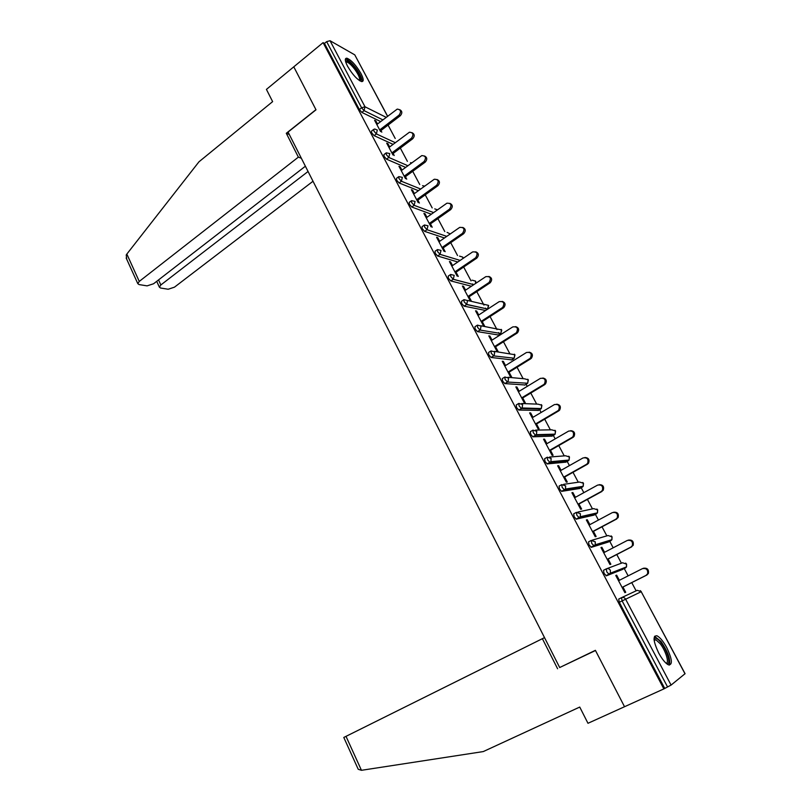 <?xml version="1.0" encoding="UTF-8"?>
<svg xmlns="http://www.w3.org/2000/svg" width="811" height="811" viewBox="0 0 811 811"><rect width="100%" height="100%" fill="white"/><g stroke="black" fill="none" stroke-linecap="round" stroke-linejoin="round"><path stroke-width="1.22" d="M666.703 647.543C663.236 641.248 659.992 637.324 656.991 635.794C652.622 635.479 653.19 641.217 658.694 653.017C662.171 659.343 665.415 663.286 668.416 664.848C672.836 665.081 672.258 659.313 666.703 647.543M360.976 73.548C356.059 65.204 351.376 60.095 346.915 58.21C344.614 58.118 344.817 60.774 347.524 66.178C352.471 74.561 357.154 79.691 361.584 81.566C363.926 81.658 363.723 78.991 360.976 73.548M636.118 590.834L631.739 582.612M628.14 575.861L624.267 568.582M624.206 568.481L623.902 567.903M621.388 563.189L616.786 554.531M613.187 547.79L609.74 541.302M609.629 541.099L609.304 540.481M606.851 535.878L602.005 526.795M598.427 520.064L595.386 514.356M595.223 514.052L594.889 513.414M592.476 508.892L587.417 499.394M583.839 492.672L581.203 487.715M580.99 487.33L580.646 486.681M578.273 482.231L573.002 472.326M569.434 465.615L567.183 461.398M566.93 460.922L566.595 460.283M564.243 455.883L558.759 445.574M555.19 438.883L553.335 435.385M553.031 434.828L552.707 434.22M550.375 429.84L544.688 419.155M541.13 412.464L539.639 409.687M539.295 409.028L539.001 408.48M536.669 404.101L530.779 393.041M527.231 386.371L526.116 384.272M523.125 378.666L517.043 367.241M513.495 360.581L512.734 359.161M509.744 353.525L503.469 341.745M499.921 335.095L499.515 334.335M499.039 333.433L498.593 332.591M496.991 329.59L496.667 328.982M496.504 328.678L490.047 316.543M485.921 308.809L485.566 308.129M483.944 305.098L483.478 304.206M483.417 304.105L476.777 291.636M472.965 284.468L472.681 283.941M471.049 280.88L463.669 267.022M457.536 255.506L450.713 242.682M444.793 231.571L437.899 218.625M432.192 207.9L425.228 194.843M419.723 184.502L412.708 171.324M407.396 161.359L400.32 148.068M395.21 138.468L388.074 125.076M361.453 770.308L358.229 769.284L343.793 737.463L346.013 736.347L361.453 770.308L483.275 751.574L579.743 707.06L587.975 723.29L624.531 706.726L595.386 650.331L559.691 667.534L288.067 132.071L316.006 109.809L293.785 66.826L323.092 42.638L324.471 43.409L359.344 109.526L361.584 107.772L326.64 41.625L324.471 43.409M326.64 41.625L330.036 40.722L354.772 54.864L387.617 116.216M560.472 667.149L595.487 650.513L624.531 706.726L663.864 688.904L323.092 42.638M685.021 673.819L641.207 591.706L685.072 673.688L671.082 685.082L663.864 688.904M380.562 131.564L374.581 120.271L375.838 120.89L375.169 121.407M381.809 132.152L380.947 130.52M377.49 124.002L375.838 120.89M664.645 688.265L619.29 602.279L618.692 599.076L621.5 597.677C623.183 597.058 624.551 597.545 625.605 599.157L671.082 685.082M380.653 121.569L361.838 112.394L359.344 109.526M622.747 569.363L606.415 575.8L604.053 573.397L603.506 570.295L606.212 568.906M608.27 542.072L591.381 547.313L589.009 544.88L588.512 541.88L591.138 540.491M593.976 515.107L576.236 519.152L574.147 516.719L573.701 513.819L576.246 512.43M579.855 488.465L561.597 491.365L559.478 488.901L559.073 486.103L561.547 484.714M565.885 462.138L547.141 463.922L544.982 461.429L544.617 458.722L547.019 457.343M552.088 436.115L532.868 436.815L530.668 434.29L530.343 431.675L532.675 430.306M538.453 410.396L518.766 410.042L516.526 407.487L516.252 404.963L518.513 403.604M524.97 384.972L504.837 383.593L502.556 381.008L502.313 378.575L504.513 377.216M511.64 359.841L491.081 357.458L488.759 354.843L488.557 352.491L490.696 351.143M498.461 335.004L477.476 331.638L475.124 328.992L474.962 326.732L477.03 325.383M485.424 310.451L464.044 306.132L461.641 303.446L461.52 301.266L463.537 299.928M471.404 286.242L450.774 280.92L448.331 278.203L448.24 276.105L450.206 274.777M457.82 261.994L437.626 256.002L435.172 253.255L435.091 251.228L437.038 249.879M444.469 237.978L424.629 231.368L422.166 228.601L422.085 226.644L424.021 225.276M431.33 214.205L411.775 207.018L409.312 204.23L409.231 202.344L411.147 200.956M418.395 190.676L399.083 182.951L396.599 180.143L396.518 178.319L398.434 176.91M405.642 167.401L386.523 159.169L384.039 156.33L383.958 154.566L385.864 153.137M393.061 144.358L374.114 135.64L371.62 132.791L371.539 131.078L373.425 129.628M389.645 146.933L387.952 143.729L386.705 143.162L392.96 154.972M394.197 155.519L393.112 153.472M401.942 170.128L400.188 166.833L398.961 166.306L405.5 178.643M406.727 179.15L405.419 176.676M414.38 193.586L412.576 190.19L411.37 189.713L418.192 202.598M419.399 203.054L417.858 200.155M426.951 217.318L425.096 213.81L423.91 213.384L431.026 226.827M432.212 227.232L430.438 223.887M439.674 241.313L437.768 237.704L436.592 237.319L444.022 251.329M445.178 251.694L443.171 247.902M452.538 265.582L450.571 261.872L449.426 261.537L457.161 276.125M458.296 276.439L456.035 272.182M465.555 290.135L463.537 286.324L462.402 286.04L470.38 301.094M471.505 301.347L469.062 296.755M478.723 314.982L476.645 311.059L475.54 310.816L483.609 326.052M484.704 326.255L482.241 321.602M492.044 340.113L489.905 336.078L488.82 335.886L496.991 351.305M498.066 351.457L495.562 346.753M505.527 365.538L503.327 361.392L502.262 361.26L510.524 376.851L511.579 376.953L509.055 372.188M519.172 391.267L516.901 386.999L515.867 386.928L524.23 402.712L525.254 402.753L522.7 397.927M532.969 417.31L530.647 412.921L529.624 412.9L538.088 428.867L539.092 428.857L536.507 423.981M546.938 443.658L544.546 439.146L543.552 439.187L552.119 455.346L553.092 455.275L550.476 450.338M561.07 470.329L558.617 465.696L557.654 465.788L566.321 482.15L567.274 482.018L564.618 477.02M575.384 497.315L572.86 492.561L571.917 492.713L580.686 509.267L581.619 509.075L578.932 504.026M589.871 524.646L587.276 519.75L586.353 519.973L595.244 536.73L596.136 536.476L593.429 531.357M604.53 552.301L601.863 547.273L600.971 547.557L609.963 564.527L610.835 564.203L608.088 559.022M619.371 580.301L616.634 575.141L615.772 575.486L624.875 592.669L625.717 592.273L622.939 587.032M387.952 143.729L387.273 144.236M400.188 166.833L399.509 167.34M412.576 190.19L411.887 190.686M425.096 213.81L424.396 214.307M437.768 237.704L437.058 238.201M450.571 261.872L449.862 262.358M463.537 286.324L462.817 286.81M476.645 311.059L475.915 311.536M489.905 336.078L489.165 336.545M503.327 361.392L502.577 361.858M516.901 386.999L516.151 387.465M530.647 412.921L529.877 413.377M544.546 439.146L543.775 439.603M558.617 465.696L557.836 466.132M572.86 492.561L572.069 492.997M587.276 519.75L586.475 520.186M601.863 547.273L601.052 547.699M616.634 575.141L615.813 575.557M399.722 109.678C402.286 111.077 402.479 113.094 400.32 115.72L399.093 115.091C401.465 111.553 400.837 109.556 397.218 109.11L376.821 124.509M399.093 115.091L379.69 129.932M400.32 115.72L380.278 131.037M412.059 132.7C414.685 134.109 414.897 136.147 412.698 138.793L411.491 138.205C413.904 134.545 413.215 132.548 409.443 132.213L388.976 147.44M411.491 138.205L391.875 152.924M412.698 138.793L392.433 153.978M424.528 155.986C427.225 157.405 427.458 159.443 425.228 162.119L424.031 161.582C426.485 157.8 425.734 155.803 421.791 155.6L401.263 170.634M424.031 161.582L404.192 176.169M425.228 162.119L404.73 177.183M437.129 179.525C439.907 180.954 440.16 183.012 437.889 185.719L436.724 185.222C439.197 181.319 438.386 179.322 434.28 179.251L413.691 194.093M436.724 185.222L416.651 199.688M437.889 185.719L417.158 200.652M449.862 203.338C452.731 204.767 453.014 206.846 450.703 209.593L449.547 209.137C452.062 205.092 451.18 203.115 446.902 203.196L426.251 217.814M449.547 209.137L429.262 223.471M450.703 209.593L429.739 224.383M462.736 227.425C465.707 228.844 466.011 230.953 463.659 233.73L462.534 233.335C465.068 229.148 464.115 227.171 459.675 227.415L438.964 241.8M462.534 233.335L442.005 247.537M463.659 233.73L442.461 248.389M345.537 61.352C347.057 59.629 350.453 62.082 355.705 68.732C360.54 75.747 361.959 79.802 359.962 80.887M359.324 80.492C360.307 78.768 358.817 75.078 354.853 69.422C351.538 65.073 348.801 62.589 346.642 61.95L345.75 62.112M361.97 81.607C362.375 78.941 360.408 74.551 356.07 68.428C351.964 63.045 348.568 59.953 345.891 59.162L345.374 59.132M654.041 639.22L654.365 638.642C655.693 637.446 657.914 638.784 661.006 642.657C667.554 650.777 671.569 665.608 666.581 663.662M666.064 663.216C669.582 663.236 665.699 650.574 660.154 643.67L655.866 639.737L654.092 639.869M669.328 665.111C670.758 659.688 667.97 651.801 660.955 641.44L654.528 636.29M126.719 259.226L126.232 254.978L126.84 254.066L198.969 161.805L272.628 101.628L266.424 89.403L293.785 66.826L315.935 109.667L286.293 133.288L298.377 157.131L139.259 281.417L137.809 283.657L139.066 284.58L147.085 285.867L153.573 283.759L305.392 166.214M298.377 157.131L301.357 158.267M158.54 279.907L160.852 284.955L159.382 287.165L160.548 288.017L168.171 289.243L174.456 287.175L313.016 181.258M160.852 284.955L308.058 171.486M286.293 133.288L289.304 134.504M544.516 637.628L346.013 736.347M557.603 668.761L542.356 638.652M358.229 769.284L357.773 768.27M475.743 251.795C478.825 253.204 479.169 255.323 476.767 258.151L475.662 257.807C478.216 253.478 477.192 251.522 472.6 251.937L451.828 266.069M475.662 257.807L454.9 271.867M476.767 258.151L455.326 272.668M488.891 276.439C492.034 277.747 492.459 279.856 490.179 282.765L489.094 282.461C491.476 278.082 490.371 276.145 485.779 276.673L464.835 290.622M488.942 282.563L467.947 296.481M490.037 282.867L468.342 297.231M502.181 301.378C505.375 302.564 505.902 304.652 503.763 307.633L502.698 307.389C504.888 303.01 503.722 301.094 499.181 301.651L477.993 315.459M502.384 307.622L481.136 321.389M503.449 307.866L481.501 322.079M515.603 326.62C518.858 327.674 519.486 329.732 517.499 332.794L516.465 332.601C518.462 328.242 517.215 326.346 512.745 326.924L491.304 340.579M515.989 332.966L494.487 346.591M517.023 333.159L494.822 347.22M529.167 352.156C532.492 353.069 533.232 355.106 531.398 358.259L529.745 358.614L530.384 358.117C532.178 353.778 530.881 351.903 526.471 352.501L504.777 366.004M529.745 358.614L508 372.077M530.769 358.756L508.304 372.654M542.883 378.007C546.279 378.778 547.131 380.775 545.448 384.019L543.674 384.576L544.455 383.938C546.067 379.619 544.708 377.774 540.359 378.392L518.411 391.733M543.674 384.576L521.666 397.877M544.668 384.657L521.939 398.394M556.731 404.172C560.208 404.78 561.182 406.747 559.651 410.092L558.738 410.873L557.775 410.842L558.688 410.062C560.127 405.784 558.698 403.959 554.41 404.588L532.198 417.766M557.775 410.842L535.503 423.981M558.738 410.873L535.736 424.437M570.731 430.671C574.3 431.097 575.394 433.033 574.026 436.48L572.982 437.403L572.039 437.433L573.083 436.511C574.35 432.263 572.86 430.459 568.643 431.097L546.158 444.104M572.039 437.433L549.493 450.399M572.982 437.403L549.706 450.784M584.873 457.505C588.543 457.728 589.769 459.624 588.553 463.193L587.397 464.257L586.475 464.348L587.64 463.284C588.745 459.077 587.205 457.292 583.038 457.941L560.289 470.765M586.475 464.348L563.665 477.142M587.397 464.257L563.838 477.456M599.177 484.684C602.948 484.684 604.307 486.539 603.252 490.239L601.093 491.598L602.37 490.391C603.313 486.225 601.732 484.461 597.616 485.1L574.583 497.751M601.093 491.598L578.01 504.209M601.985 491.436L578.142 504.452M613.643 512.217C617.506 511.984 619.006 513.779 618.124 517.621L615.894 519.182L617.272 517.834C618.073 513.708 616.431 511.964 612.366 512.603L589.06 525.072M615.894 519.182L592.517 531.6M616.755 518.959L592.618 531.783M628.272 540.116C632.225 539.619 633.857 541.363 633.178 545.347L630.877 547.101L632.347 545.631C633.006 541.545 631.323 539.822 627.308 540.45L603.708 552.727M630.877 547.101L607.216 559.337M631.708 546.817L607.277 559.448M643.245 568.298C647.208 567.68 648.932 569.393 648.405 573.428L646.854 575.029L646.043 575.374L647.604 573.772C648.131 569.727 646.408 568.014 642.434 568.633L618.55 580.717M646.043 575.374L622.088 587.407M646.854 575.029L622.108 587.448M330.036 40.722L365.001 106.778L386.168 117.331M387.536 116.277L354.772 54.864M382.853 119.876L364.078 110.641L361.584 107.772L365.001 106.778L364.078 110.641L361.838 112.394M621.611 597.626L637.243 590.307L641.207 591.706L619.29 602.279M667.565 686.947L622.098 600.89L621.5 597.677M395.281 142.685L376.375 133.916L377.308 130.034L374.753 129.01L373.8 129.344L373.891 131.058L376.375 133.916L374.114 135.64M407.882 165.738L388.814 157.446L386.523 159.169M420.656 189.034L401.394 181.248L399.083 182.951M433.621 212.583L414.127 205.335L411.775 207.018M446.78 236.366L427.002 229.695L424.629 231.368M460.151 260.402L440.028 254.35L437.626 256.002M473.756 284.681L453.207 279.288L450.784 280.92L453.258 279.258L450.754 276.561L450.663 274.463L454.211 275.334L453.258 279.258L473.806 284.651M467.511 300.455L488.415 305.341L487.604 309.021L466.548 304.52L464.095 306.142M485.049 310.694L487.806 308.89M480.872 325.769L501.512 329.874L500.803 333.483L480.041 330.057L477.557 331.658M498.106 335.227L500.874 333.433M494.375 351.376L514.752 354.701L514.164 358.209L493.706 355.897L491.192 357.489M511.315 360.043L514.083 358.28M507.99 377.287L524.545 378.798L528.154 379.812L527.657 383.238L507.534 382.052L504.979 383.623M524.666 385.154L527.444 383.431M521.726 403.523L538.058 404.162L541.707 405.216L541.312 408.541L540.673 409.068L521.524 408.531L518.949 410.072M538.18 410.548L540.957 408.876M535.584 430.104L551.733 429.82L555.423 430.925L555.119 434.149L554.379 434.787L535.686 435.325L533.08 436.855M551.855 436.247L554.623 434.625M549.564 457.029L565.561 455.772L569.292 456.928L569.079 460.06L568.237 460.8L550.02 462.452L547.384 463.963M565.693 462.25L568.45 460.668M563.665 484.329L579.561 482.038L583.332 483.244L583.19 486.286L582.268 487.127L564.537 489.915L561.871 491.405M579.693 488.557L582.44 487.026M577.908 512.025L593.723 508.619L597.545 509.876L597.474 512.826L596.47 513.769L579.236 517.722L576.53 519.182M593.855 515.178L596.602 513.698M592.294 540.126L608.057 535.524L611.92 536.821L611.92 539.68L610.835 540.734L591.381 547.313M608.189 542.113L610.926 540.684M606.861 568.663L622.564 562.753L626.477 564.101L626.528 566.879L625.372 568.024L606.415 575.8M622.696 569.383L625.575 567.244M411.846 162.808L410.478 162.717M389.767 153.563L386.249 152.843L386.33 154.617L388.814 157.446L389.767 153.563M424.68 186.124L422.561 185.668M402.357 177.356L398.83 176.616L398.921 178.44L401.394 181.248L402.357 177.356M437.464 209.856L434.757 208.873M415.09 201.422L411.572 200.652L411.653 202.537L414.127 205.335L415.09 201.422M450.247 233.963L447.084 232.362M427.985 225.772L424.447 224.971L424.538 226.928L427.002 229.695L427.985 225.772M462.99 258.476L462.675 257.087L459.543 256.124M441.022 250.406L437.484 249.575L437.565 251.603L440.028 254.35L441.022 250.406M475.601 283.445L475.469 281.072L472.124 280.17M488.658 305.575L487.604 309.021L466.72 304.399L467.562 300.557L463.973 299.644L464.105 301.824L466.72 304.399L464.044 306.132M477.476 331.638L480.345 329.834L481.075 326.083L477.436 325.12L477.608 327.38L480.041 330.057L500.803 333.483L501.735 330.097M491.081 357.458L494.132 355.573L494.74 351.913L491.06 350.91L491.273 353.251L493.706 355.897L514.164 358.209L514.965 354.894M504.837 383.593L508.071 381.616L508.578 378.058L504.858 377.003L505.101 379.436L507.534 382.052L527.657 383.238L528.356 379.984M518.766 410.042L522.183 407.984L522.588 404.517L518.817 403.412L519.111 405.936L521.524 408.531L522.183 407.984L541.312 408.541L541.9 405.358M532.868 436.815L536.446 434.666L536.76 431.3L532.949 430.154L533.283 432.76L535.686 435.325L536.446 434.666L555.119 434.149L555.596 431.036M547.141 463.922L550.892 461.682L551.115 458.418L547.253 457.211L547.628 459.918L550.02 462.452L550.892 461.682L569.079 460.06L569.464 457.019M561.597 491.365L565.5 489.043L565.642 485.87L561.729 484.613L562.155 487.411L564.537 489.915L565.5 489.043L583.19 486.286L583.494 483.315M576.236 519.152L580.281 516.739L580.352 513.657L576.398 512.349L576.854 515.249L579.236 517.722L580.281 516.739L597.474 512.826L597.687 509.916M591.057 547.283L595.244 544.789L595.244 541.799L591.239 540.44L591.746 543.441L594.118 545.884L595.244 544.789L611.92 539.68L612.052 536.841M606.06 575.78L610.379 573.195L610.328 570.305C609.284 568.714 607.936 568.237 606.273 568.876L606.831 571.978L609.183 574.391L610.379 573.195L626.528 566.879L626.589 564.091M126.84 254.066L139.259 281.417M463.213 258.324L462.929 257.371M475.601 281.133L472.154 280.18M475.895 283.252L475.722 281.336M501.634 329.925L501.178 329.388M514.873 354.742L514.387 354.174M528.275 379.842L527.748 379.244M541.829 405.236L541.261 404.608M555.535 430.935L554.937 430.266M569.413 456.928L568.764 456.218M583.444 483.234L582.744 482.464M597.656 509.855L596.886 509.034M612.031 536.801L611.18 535.909M626.579 564.071L625.636 563.098M641.308 591.665L640.264 590.621M345.902 62.559L346.642 61.95M654.173 640.538L655.866 639.737M654.072 639.707L654.365 638.642M159.382 287.165L156.705 281.326M126.161 257.999L137.809 283.657M490.179 282.765L489.094 282.461M503.763 307.633L502.698 307.389M517.499 332.794L516.465 332.601M531.398 358.259L530.384 358.117M545.448 384.019L544.455 383.938M559.651 410.092L558.688 410.062M574.026 436.48L573.083 436.511M588.553 463.193L587.64 463.284M603.252 490.239L602.37 490.391M618.124 517.621L617.272 517.834M633.178 545.347L632.347 545.631M648.405 573.428L647.604 573.772"/></g></svg>
